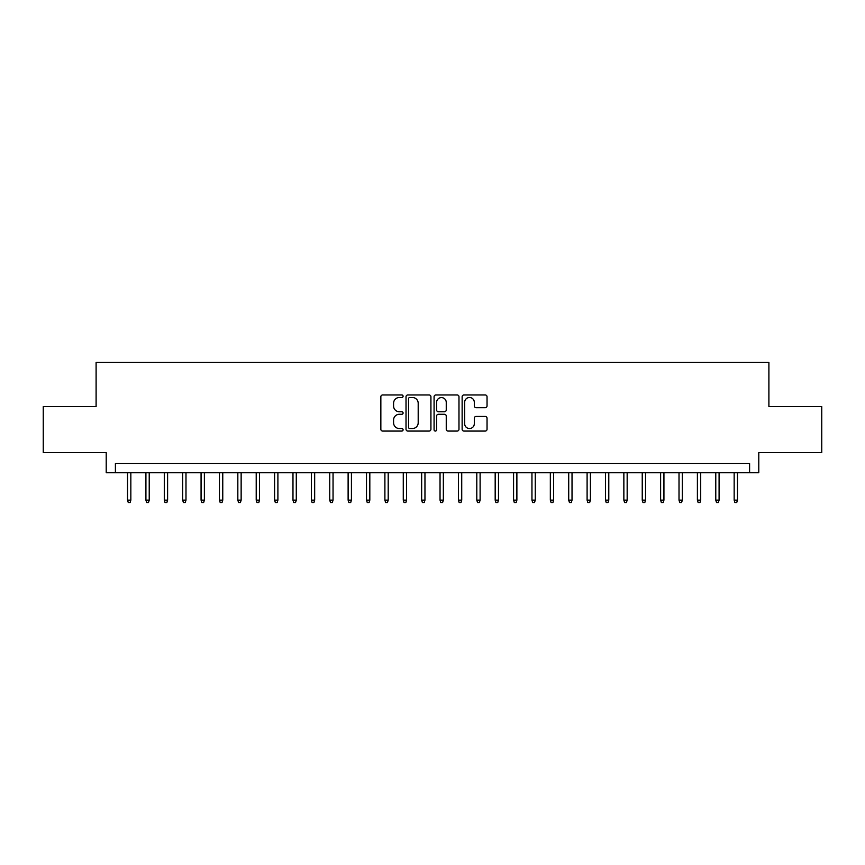 <?xml version="1.0" encoding="UTF-8"?>
<svg xmlns="http://www.w3.org/2000/svg" width="865" height="865" viewBox="0 0 865 865"><rect width="100%" height="100%" fill="white"/><g stroke="black" fill="none" stroke-linecap="round" stroke-linejoin="round"><path stroke-width="1.3" d="M403.09 396.235A1.265 1.265 0 0 0 401.825 394.97L382.654 394.97A1.806 1.806 0 0 0 380.849 396.776L380.849 429.256A1.806 1.806 0 0 0 382.654 431.062L401.825 431.062A1.265 1.265 0 0 0 403.09 429.797A1.265 1.265 0 0 0 401.825 428.532L399.349 428.532A5.774 5.774 0 0 1 393.575 422.758L393.575 420.055A5.774 5.774 0 0 1 399.349 414.281L401.825 414.281A1.265 1.265 0 0 0 403.09 413.016A1.265 1.265 0 0 0 401.825 411.751L399.349 411.751A5.774 5.774 0 0 1 393.575 405.977L393.575 403.274A5.774 5.774 0 0 1 399.349 397.5L401.825 397.5A1.265 1.265 0 0 0 403.09 396.235M485.233 407.696A1.806 1.806 0 0 0 487.038 405.89L487.038 396.776A1.806 1.806 0 0 0 485.233 394.97L463.943 394.97A1.806 1.806 0 0 0 462.137 396.776L462.137 429.256A1.806 1.806 0 0 0 463.943 431.062L485.233 431.062A1.806 1.806 0 0 0 487.038 429.256L487.038 418.249A1.806 1.806 0 0 0 485.233 416.443L476.118 416.443A1.806 1.806 0 0 0 474.312 418.249L474.312 423.709A4.822 4.822 0 0 1 469.49 428.532A4.822 4.822 0 0 1 464.667 423.709L464.667 402.322A4.822 4.822 0 0 1 469.49 397.5A4.822 4.822 0 0 1 474.312 402.322L474.312 405.89A1.806 1.806 0 0 0 476.118 407.696L485.233 407.696M749.598 472.755L758.789 472.755L758.789 452.536L821.75 452.536L821.75 406.582L768.899 406.582L768.899 362.467L96.102 362.467L96.102 406.582L43.25 406.582L43.25 452.536L106.211 452.536L106.211 472.755L749.598 472.755L749.598 463.564L115.402 463.564L115.402 472.755M430.921 396.776A1.806 1.806 0 0 0 429.116 394.97L407.826 394.97A1.806 1.806 0 0 0 406.02 396.776L406.02 429.256A1.806 1.806 0 0 0 407.826 431.062L429.116 431.062A1.806 1.806 0 0 0 430.921 429.256L430.921 396.776M435.884 394.97L457.174 394.97A1.806 1.806 0 0 1 458.98 396.776L458.98 429.256A1.806 1.806 0 0 1 457.174 431.062L448.059 431.062A1.806 1.806 0 0 1 446.254 429.256L446.254 416.087A1.806 1.806 0 0 0 444.459 414.281L438.414 414.281A1.806 1.806 0 0 0 436.609 416.087L436.609 429.797A1.265 1.265 0 0 1 435.344 431.062A1.265 1.265 0 0 1 434.079 429.797L434.079 396.776A1.806 1.806 0 0 1 435.884 394.97M409.815 397.5A1.265 1.265 0 0 0 408.55 398.765L408.55 427.267A1.265 1.265 0 0 0 409.815 428.532L412.421 428.532A5.774 5.774 0 0 0 418.195 422.758L418.195 403.274A5.774 5.774 0 0 0 412.421 397.5L409.815 397.5M446.254 402.409A4.822 4.822 0 0 0 441.431 397.586A4.822 4.822 0 0 0 436.609 402.409L436.609 409.945A1.806 1.806 0 0 0 438.414 411.751L444.459 411.751A1.806 1.806 0 0 0 446.254 409.945L446.254 402.409M130.842 500.143L130.107 502.533L128.269 502.533L127.533 500.143L130.842 500.143L130.842 472.755M127.533 500.143L127.533 472.755M149.223 500.143L148.488 502.533L146.65 502.533L145.915 500.143L149.223 500.143L149.223 472.755M145.915 500.143L145.915 472.755M167.605 500.143L166.869 502.533L165.031 502.533L164.296 500.143L167.605 500.143L167.605 472.755M164.296 500.143L164.296 472.755M185.986 500.143L185.251 502.533L183.412 502.533L182.677 500.143L185.986 500.143L185.986 472.755M182.677 500.143L182.677 472.755M204.378 500.143L203.643 502.533L201.804 502.533L201.069 500.143L204.378 500.143L204.378 472.755M201.069 500.143L201.069 472.755M222.759 500.143L222.024 502.533L220.186 502.533L219.451 500.143L222.759 500.143L222.759 472.755M219.451 500.143L219.451 472.755M241.14 500.143L240.405 502.533L238.567 502.533L237.832 500.143L241.14 500.143L241.14 472.755M237.832 500.143L237.832 472.755M259.522 500.143L258.786 502.533L256.948 502.533L256.213 500.143L259.522 500.143L259.522 472.755M256.213 500.143L256.213 472.755M277.903 500.143L277.168 502.533L275.329 502.533L274.594 500.143L277.903 500.143L277.903 472.755M274.594 500.143L274.594 472.755M296.284 500.143L295.549 502.533L293.711 502.533L292.976 500.143L296.284 500.143L296.284 472.755M292.976 500.143L292.976 472.755M314.665 500.143L313.93 502.533L312.092 502.533L311.357 500.143L314.665 500.143L314.665 472.755M311.357 500.143L311.357 472.755M333.047 500.143L332.311 502.533L330.473 502.533L329.738 500.143L333.047 500.143L333.047 472.755M329.738 500.143L329.738 472.755M351.428 500.143L350.693 502.533L348.854 502.533L348.119 500.143L351.428 500.143L351.428 472.755M348.119 500.143L348.119 472.755M369.82 500.143L369.085 502.533L367.247 502.533L366.511 500.143L369.82 500.143L369.82 472.755M366.511 500.143L366.511 472.755M388.201 500.143L387.466 502.533L385.628 502.533L384.893 500.143L388.201 500.143L388.201 472.755M384.893 500.143L384.893 472.755M406.582 500.143L405.847 502.533L404.009 502.533L403.274 500.143L406.582 500.143L406.582 472.755M403.274 500.143L403.274 472.755M424.964 500.143L424.228 502.533L422.39 502.533L421.655 500.143L424.964 500.143L424.964 472.755M421.655 500.143L421.655 472.755M443.345 500.143L442.61 502.533L440.772 502.533L440.036 500.143L443.345 500.143L443.345 472.755M440.036 500.143L440.036 472.755M461.726 500.143L460.991 502.533L459.153 502.533L458.418 500.143L461.726 500.143L461.726 472.755M458.418 500.143L458.418 472.755M480.107 500.143L479.372 502.533L477.534 502.533L476.799 500.143L480.107 500.143L480.107 472.755M476.799 500.143L476.799 472.755M498.489 500.143L497.753 502.533L495.915 502.533L495.18 500.143L498.489 500.143L498.489 472.755M495.18 500.143L495.18 472.755M516.881 500.143L516.146 502.533L514.307 502.533L513.572 500.143L516.881 500.143L516.881 472.755M513.572 500.143L513.572 472.755M535.262 500.143L534.527 502.533L532.689 502.533L531.953 500.143L535.262 500.143L535.262 472.755M531.953 500.143L531.953 472.755M553.643 500.143L552.908 502.533L551.07 502.533L550.335 500.143L553.643 500.143L553.643 472.755M550.335 500.143L550.335 472.755M572.024 500.143L571.289 502.533L569.451 502.533L568.716 500.143L572.024 500.143L572.024 472.755M568.716 500.143L568.716 472.755M590.406 500.143L589.671 502.533L587.832 502.533L587.097 500.143L590.406 500.143L590.406 472.755M587.097 500.143L587.097 472.755M608.787 500.143L608.052 502.533L606.214 502.533L605.478 500.143L608.787 500.143L608.787 472.755M605.478 500.143L605.478 472.755M627.168 500.143L626.433 502.533L624.595 502.533L623.86 500.143L627.168 500.143L627.168 472.755M623.86 500.143L623.86 472.755M645.549 500.143L644.814 502.533L642.976 502.533L642.241 500.143L645.549 500.143L645.549 472.755M642.241 500.143L642.241 472.755M663.931 500.143L663.196 502.533L661.357 502.533L660.622 500.143L663.931 500.143L663.931 472.755M660.622 500.143L660.622 472.755M682.323 500.143L681.588 502.533L679.749 502.533L679.014 500.143L682.323 500.143L682.323 472.755M679.014 500.143L679.014 472.755M700.704 500.143L699.969 502.533L698.131 502.533L697.395 500.143L700.704 500.143L700.704 472.755M697.395 500.143L697.395 472.755M719.085 500.143L718.35 502.533L716.512 502.533L715.777 500.143L719.085 500.143L719.085 472.755M715.777 500.143L715.777 472.755M737.467 500.143L736.731 502.533L734.893 502.533L734.158 500.143L737.467 500.143L737.467 472.755M734.158 500.143L734.158 472.755"/></g></svg>
